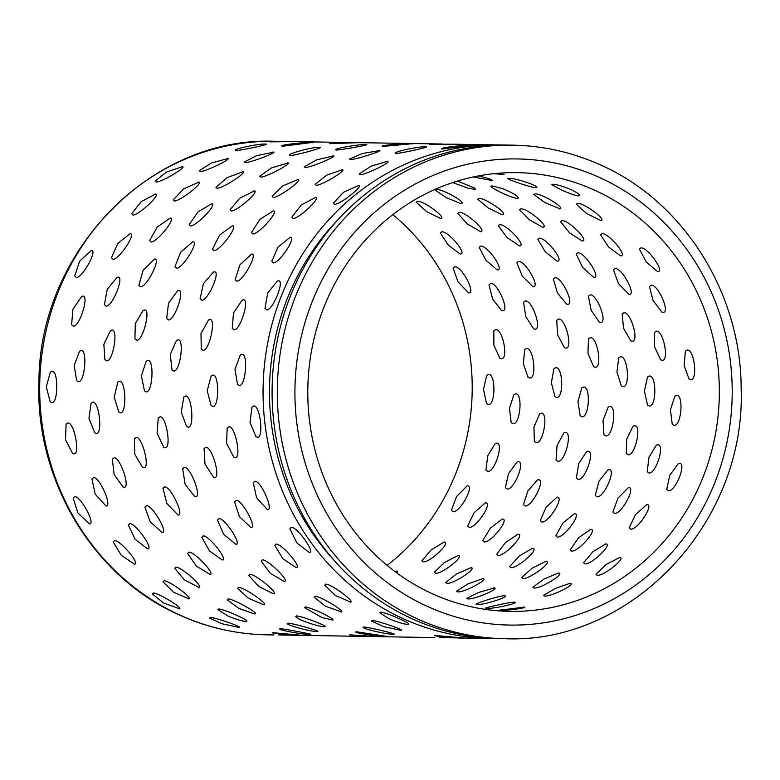<?xml version="1.0" encoding="UTF-8"?>
<svg xmlns="http://www.w3.org/2000/svg" width="780" height="780" viewBox="0 0 780 780"><rect width="100%" height="100%" fill="white"/><g stroke="black" fill="none" stroke-linecap="round" stroke-linejoin="round"><path stroke-width="1.17" d="M454.701 266.848L453.112 268.154L458.035 281.892L468.565 292.861C476.434 293.748 461.506 265.678 454.701 266.848M488.475 374.468L486.7 375.326L483.493 389.405L486.544 403.533L488.26 404.42C495.631 405.736 495.895 373.425 488.475 374.468M467.21 485.794L456.495 496.577L451.415 510.286L452.985 511.641C459.742 513.065 475.088 485.18 467.21 485.794M397.137 573.163L397.215 571.067L394.622 571.292M345.56 636.09L278.762 634.978M178.718 608.8C185.874 609.745 159.393 593.219 153.387 592.995L152.324 593.911L163.576 603.028L179.41 608.712M74.87 496.655L73.183 498.147L77.903 512.957L89.368 523.858C96.096 524.872 80.906 496.382 74.87 496.655M52.143 371.27L50.359 372.119L46.293 386.919L50.183 401.729L51.928 402.587C58.246 403.416 58.461 370.627 52.143 371.27M91.289 250.439L79.618 261.193L74.753 275.935L76.411 277.475C82.446 277.943 98.036 249.659 91.289 250.439M182.491 166.637L166.608 172.029L155.23 181.057L156.273 182.042C162.279 182.042 189.014 165.799 181.828 166.54A20.563 19.295 -89.1 0 1 182.822 166.959M287.381 141.55L270.114 141.872L292.295 141.57L356.363 142.633M441.158 218.41A20.563 19.295 -89.1 0 1 440.222 218.634C448.305 218.985 423.608 200.333 417.319 201.347L416.198 202.156L426.572 211.575L440.719 218.595M490.688 283.52L489.011 284.837L492.58 298.935L501.52 310.547L502.388 310.713C510.188 311.698 497.601 282.34 490.688 283.52M515.609 393.871L513.932 394.582L509.457 408.31L511.192 422.662L512.967 423.696C520.24 425.061 523.117 392.876 515.609 393.871M485.404 502.837L474.065 512.762L467.678 525.964L469.141 527.29C475.79 528.684 493.34 502.32 485.404 502.837M273.585 632.531C266.048 632.892 296.644 635.895 302.835 635.398L272.668 632.668M188.078 598.845C195.166 599.82 170.128 580.905 164.131 580.768L162.991 581.841L173.492 592.196L188.653 598.786M93.727 477.535L91.942 478.998L95.209 494.149L105.963 505.976C112.622 506.971 99.791 477.185 93.727 477.535M81.247 350.503L79.579 351.175L74.168 365.537L76.664 380.659L78.487 381.683C84.757 382.463 87.623 349.81 81.247 350.503M130.026 233.707L117.751 243.496L111.472 257.741L113.022 259.272C119.028 259.672 136.841 232.918 130.026 233.707M227.77 158.564L211.312 163.02L199.319 170.722L200.304 171.541C206.32 171.464 234.263 157.736 227.009 158.438A20.563 19.295 -89.1 0 1 227.974 158.954M480.958 231.582A20.563 19.295 -89.1 0 1 480.305 231.679C488.358 232.128 465.27 211.273 458.894 212.345L457.694 213.291L467.279 223.889L480.616 231.66M525.31 300.973L523.556 302.26L525.769 316.592L533.666 328.868L534.758 329.15C542.49 330.213 532.321 299.803 525.31 300.973M541.193 413.224L539.653 413.78L533.949 427.079L534.358 441.538L536.152 442.699C543.319 444.093 548.788 412.298 541.193 413.224M502.281 519.022L490.406 528.079L482.732 540.637L484.097 541.895C490.649 543.27 510.266 518.602 502.281 519.022M280.79 628.758C273.205 629.05 303.42 634.861 309.689 634.306C317.09 635.086 286.874 629.275 280.79 628.758L279.874 629.031M199.134 587.164A20.563 19.295 90.9 0 1 198.344 587.321C205.374 588.315 181.906 567.138 175.958 567.099L174.72 568.308L184.373 579.862L198.764 587.291M114.192 457.762L112.33 459.157L114.124 474.503L123.084 486.993L124.079 487.227C130.66 488.202 120.295 457.343 114.192 457.762M112.047 330.028L110.545 330.535L103.847 344.331L104.91 359.658L106.782 360.848C112.993 361.569 118.492 329.335 112.047 330.028M170.099 218.137L157.297 226.97L149.643 240.562L151.086 242.044C157.102 242.356 176.992 217.318 170.099 218.137M273.634 152.207L256.659 155.688L244.189 162.006L245.134 162.659C251.16 162.503 280.108 151.408 272.795 152.061A20.563 19.295 -89.1 0 1 273.634 152.607M519.568 245.885A20.563 19.295 -89.1 0 1 519.324 245.895C527.348 246.46 506.035 223.548 499.561 224.659L498.274 225.742L506.971 237.442L519.431 245.895M558.538 319.088L556.735 320.317L557.583 334.756L564.369 347.627L565.666 348.036C573.319 349.177 565.656 317.938 558.538 319.088M565.266 432.412L563.891 432.822L557.027 445.594L556.082 460.054L557.856 461.311C564.915 462.735 572.939 431.545 565.266 432.412M517.93 534.251L505.537 542.471L496.694 554.2L497.971 555.36C504.416 556.696 525.954 533.929 517.93 534.251L517.978 534.251M288.415 623.191C280.8 623.415 310.43 631.985 316.748 631.39C324.1 632.209 294.469 623.639 288.415 623.191L287.488 623.61M210.132 574.265A20.563 19.295 90.9 0 1 209.654 574.304C216.606 575.318 194.951 552.055 188.984 552.103L187.649 553.429L196.326 566.075L209.878 574.304M136.325 437.463L134.423 438.76L134.735 454.174L142.565 467.376L143.783 467.727C150.296 468.683 142.477 436.976 136.325 437.463M144.544 309.991L143.247 310.343L135.32 323.495L134.93 338.881L136.793 340.207C142.954 340.87 151.057 309.26 144.544 309.991M211.604 203.843L198.003 211.877L189.228 224.513L190.554 225.917C196.56 226.151 218.4 203.034 211.429 203.843A20.563 19.295 -89.1 0 1 211.799 203.873M319.956 147.586L319.078 147.459C312.751 146.64 283.043 155.025 290.667 155.474C296.722 155.239 326.45 146.855 319.078 147.459A20.563 19.295 -89.1 0 1 319.722 147.956M289.741 154.976L290.667 155.474M539.194 238.202L537.82 239.392L545.405 251.969L557.154 261.183C565.139 261.856 545.766 237.061 539.194 238.202M590.294 337.73L588.461 338.851L587.964 353.291L593.58 366.668L595.052 367.234C602.618 368.443 597.509 336.599 590.294 337.73M587.818 451.259L586.648 451.542L578.672 463.71L576.361 478.052L578.097 479.378C585.049 480.811 595.569 450.479 587.818 451.259M532.418 548.379L519.363 555.916L509.642 566.553L510.822 567.577C517.179 568.874 540.472 548.174 532.418 548.379L532.682 548.399M324.158 626.652C329.55 627.091 313.599 620.773 302.718 617.253L296.605 615.878L296.215 617.146C299.257 620.548 319.673 626.925 324.158 626.652L325.016 626.545M295.639 616.453L296.215 617.146M203.317 535.889L201.864 537.313L209.459 550.953L222.115 559.923C228.979 560.937 209.293 535.772 203.317 535.889M160.144 416.812L158.243 417.982L157.092 433.319L163.693 447.154L165.126 447.661C171.571 448.578 166.345 416.267 160.144 416.812M178.659 290.55L177.586 290.774L168.529 303.196L166.666 318.513L168.49 319.946C174.613 320.541 185.24 289.799 178.659 290.55M254.251 190.973L239.821 198.178L230.08 209.722L231.299 211.009C237.296 211.166 260.92 190.144 253.88 190.934A20.563 19.295 -89.1 0 1 254.592 191.08M366.581 144.768L365.674 144.661C359.404 143.891 329.131 149.506 336.726 150.033C342.81 149.731 373.103 144.105 365.674 144.661A20.563 19.295 -89.1 0 1 366.073 145.031M335.81 149.692L336.726 150.033M452.77 182.559L467.464 187.99L475.42 189.53M577.736 252.886L576.254 254.144L582.562 267.355L593.765 277.446C601.702 278.226 584.434 251.726 577.736 252.886M620.568 356.762L618.745 357.776L616.912 372.089L621.299 385.885L622.918 386.597C630.386 387.865 627.89 355.67 620.568 356.762M608.897 469.667L607.961 469.843L598.952 481.319L595.286 495.427L596.944 496.792C603.808 498.206 616.717 468.956 608.897 469.667M545.854 561.337L532.165 568.152L521.674 577.59L522.785 578.477C529.015 579.735 553.937 561.239 545.854 561.337L546.302 561.385M332.065 620.158C333.733 620.149 333.245 619.33 330.603 617.711C321.253 612.31 312.877 608.692 305.487 606.879L304.493 607.62L321.974 617.565L332.855 620.051M219.053 518.583L217.483 520.055L223.704 534.349L235.814 544.264C242.619 545.279 225.049 518.388 219.053 518.583M185.698 395.957L183.826 396.971L181.243 412.113L186.556 426.475L188.155 427.148C194.542 428.025 191.948 395.353 185.698 395.957M214.364 271.84L213.554 271.966L203.434 283.589L200.099 298.701L201.854 300.202C207.928 300.748 221.032 271.069 214.364 271.84M297.901 179.576L282.721 185.923L272.123 196.287L273.253 197.438C279.24 197.516 304.483 178.747 297.365 179.517A20.563 19.295 -89.1 0 1 298.291 179.8M413.39 143.744L412.474 143.695C406.253 142.984 375.648 145.792 383.204 146.386L412.474 143.695A20.563 19.295 -89.1 0 1 412.61 143.851M382.288 146.172L383.204 146.386M518.398 198.052A20.563 19.295 -89.1 0 1 517.286 198.559C519.909 197.194 514.966 193.859 502.457 188.565L491.878 185.864L490.844 186.361L493.409 188.419C502.593 193.655 510.559 197.038 517.286 198.559L518.066 198.451M615.059 268.593L613.48 269.899L618.472 283.608L629.041 294.538C636.909 295.425 621.855 267.423 615.059 268.593M649.311 376.048L647.546 376.915L644.407 390.994L647.517 405.122L649.233 405.99C656.614 407.316 656.731 374.995 649.311 376.048M628.543 487.471L617.877 498.303L612.865 512.031L614.435 513.396C621.202 514.81 636.422 486.847 628.543 487.471M558.324 573.017L544.05 579.053L532.896 587.233L533.959 587.974C540.091 589.163 566.417 573.027 558.324 573.017L558.928 573.105M503.081 145.041A246.811 231.504 90.9 0 0 498.566 144.924A246.811 231.504 90.9 0 0 268.154 340.665A246.811 231.504 90.9 0 0 403.689 618.901A246.811 231.504 90.9 0 0 490.542 638.479L439.52 637.591M340.606 611.939C347.763 612.885 321.204 596.495 315.208 596.271L314.145 597.178L325.435 606.216L341.308 611.851M236.262 500.331L234.575 501.823L239.382 516.604L250.877 527.456C257.615 528.469 242.287 500.058 236.262 500.331M212.969 375.063L211.175 375.911L207.188 390.731L211.156 405.522L212.891 406.38C219.219 407.209 219.287 374.419 212.969 375.063M251.579 254.036L239.938 264.839L235.15 279.601L236.818 281.141C242.863 281.619 258.317 253.246 251.579 254.036M342.391 169.767L326.557 175.217L315.208 184.314L316.261 185.309C322.257 185.309 348.913 168.938 341.738 169.669A20.563 19.295 -89.1 0 1 342.732 170.089M448.422 144.163L429.916 144.563L453.122 144.183L498.566 144.924M560.332 208.514A20.563 19.295 -89.1 0 1 559.25 208.894C567.352 209.128 541.154 192.953 534.963 193.908L533.9 194.561L544.966 202.644L559.904 208.826M441.675 231.816C448.12 230.675 468.127 254.631 460.18 254.017L448.344 245.203L440.339 232.976L441.675 231.816M495.671 329.589C502.778 328.439 508.813 359.834 501.257 358.702L499.824 358.176L493.857 345.13L493.837 330.779L495.671 329.589M496.519 443.147C504.182 442.309 494.666 472.748 487.705 471.364L485.95 470.038L487.744 455.793L495.251 443.479L496.519 443.147M444.346 542.09A20.563 19.295 -89.1 0 0 443.995 542.051C451.981 541.768 429.497 563.111 423.13 561.824L421.921 560.742L431.252 549.793L444.151 542.061M210.259 617.37C216.314 617.77 245.69 628.144 238.319 627.276L221.929 623.746L209.303 617.887L210.259 617.37M239.197 627.169L238.319 627.276A20.563 19.295 -89.1 0 0 239.05 626.769M114.67 540.53C120.715 540.472 141.258 565.13 134.297 564.076L121.261 555.272L113.246 541.915L114.67 540.53M68.026 422.955C74.266 422.468 80.457 454.808 73.954 453.833L72.618 453.404L65.471 439.647L66.115 424.154L68.026 422.955M82.816 296.147C89.417 295.386 79.648 326.713 73.466 326.089L71.623 324.714L72.93 309.221L81.686 296.41L82.816 296.147M155.727 194.191A20.563 19.295 90.9 0 0 155.093 194.083C162.143 193.294 138.947 215.27 132.961 215.056L131.693 213.73L141.16 201.669L155.405 194.113M265.97 144.534A20.563 19.295 90.9 0 0 265.473 144.105C272.932 143.53 242.56 150.228 236.496 150.501C228.852 149.994 259.174 143.305 265.473 144.105L266.38 144.222M480.626 246.109C487.178 244.93 505.157 270.64 497.26 269.929L485.94 260.257L479.193 247.357L480.626 246.109M526.49 348.504C533.696 347.373 537.157 379.226 529.698 378.017L528.109 377.344L523.331 363.841L524.648 349.577L526.49 348.504M518.125 461.731C525.856 460.951 513.942 490.425 507.058 489.04L505.382 487.666L508.511 473.626L517.082 461.945L518.125 461.731M457.792 555.448C465.816 555.272 441.694 574.47 435.415 573.232L434.284 572.276L444.424 562.487L458.162 555.487M218.878 608.975C223.304 609.687 229.866 612.105 238.573 616.21C245.817 619.534 248.303 621.27 246.022 621.426C242.151 621.173 236.135 619.379 227.974 616.044L217.883 609.658L218.878 608.975M246.851 621.319L246.022 621.426M129.889 523.604C135.954 523.468 154.411 549.929 147.527 548.876L135.106 539.233L128.349 525.047L129.889 523.604M92.947 402.158C99.245 401.612 102.794 434.411 96.359 433.475L94.838 432.88L88.959 418.538L91.065 403.211L92.947 402.158M117.965 277.163C124.634 276.393 112.359 306.686 106.216 306.13L104.432 304.668L107.24 289.312L117.078 277.31L117.965 277.163M199.105 182.364A20.563 19.295 90.9 0 0 198.218 182.111C205.355 181.35 180.463 201.103 174.476 200.977L173.306 199.778L183.69 188.877L198.705 182.169M312.458 142.72A20.563 19.295 90.9 0 0 312.224 142.477L282.838 146.182C275.233 145.607 305.974 141.736 312.224 142.477L313.141 142.555M436.147 189.472C442.211 188.536 468.721 203.707 460.688 203.531L446.335 197.642L435.103 190.076L436.147 189.472M461.37 203.444L460.688 203.531A20.563 19.295 90.9 0 0 461.779 203.112M518.398 261.456C525.076 260.276 540.862 287.537 533.033 286.718L522.317 276.218L516.857 262.762L518.398 261.456M555.779 367.702C563.082 366.619 563.959 398.668 556.588 397.42L554.892 396.581L551.353 382.726L553.975 368.648L555.779 367.702M538.288 479.758C546.078 479.066 531.823 507.341 525.047 505.957L523.448 504.572L527.923 490.854L537.478 479.885L538.288 479.758M471.569 567.889A20.563 19.295 -89.1 0 0 470.594 567.596C478.637 567.548 453.034 584.434 446.862 583.255L445.79 582.455L456.631 573.875L471.13 567.664M343.288 636.08L369.642 636.509L349.742 634.852L377.91 636.646L434.831 637.572M228.277 598.933C234.322 599.196 261.544 614.786 254.309 613.85L238.836 608.41L227.233 599.781L228.277 598.933M255.06 613.753L254.309 613.85A20.563 19.295 -89.1 0 0 255.323 613.382M146.552 505.684C152.636 505.469 168.88 533.539 162.074 532.486L150.238 521.879L144.905 507.156L146.552 505.684M119.593 381.264C125.951 380.659 126.828 413.673 120.452 412.776L118.784 412.015L114.241 397.205L117.78 382.151L119.593 381.264M154.635 259.009C161.382 258.229 146.698 287.284 140.595 286.796L138.889 285.285L143.159 270.231L154.635 259.009M243.272 172.078A20.563 19.295 90.9 0 0 242.278 171.688C249.473 170.947 223.09 188.351 217.103 188.302L216.011 187.249L227.185 177.596L242.911 171.785M442.855 144.017L358.634 142.652L329.482 143.676L351.312 142.535M478.832 198.471C484.985 197.467 510.169 215.017 502.135 214.734L488.358 208.065L477.74 199.222L478.832 198.471M502.691 214.675L502.135 214.734A20.563 19.295 90.9 0 0 503.129 214.461M554.931 277.768C561.717 276.578 575.231 305.194 567.46 304.288L566.67 304.142L557.427 292.968L553.293 279.094L554.931 277.768M583.557 387.085C590.957 386.041 589.231 418.06 581.958 416.764L580.183 415.769L577.922 401.651L581.822 387.875L583.557 387.085M557.047 497.123C564.905 496.529 548.418 523.39 541.739 522.005L540.238 520.65L546.019 507.37L557.047 497.123M483.59 578.858A20.563 19.295 -89.1 0 0 482.508 578.419C490.552 578.477 463.681 592.956 457.597 591.835L456.573 591.191L467.99 583.898L483.19 578.516M238.602 587.33C244.637 587.506 270.485 605.553 263.328 604.588L248.381 598.25L237.481 588.334L238.602 587.33M263.962 604.51L263.328 604.588M164.746 486.886C170.869 486.593 184.772 516.067 178.045 515.024L166.871 503.47L163.001 488.339L164.746 486.886M147.976 360.418C154.391 359.775 152.597 392.75 146.279 391.901L144.505 390.965L141.355 375.794L146.279 361.14L147.976 360.418M192.787 241.829C199.612 241.04 182.627 268.642 176.553 268.223L174.944 266.702L180.668 252.096L192.787 241.829M288.161 163.391A20.563 19.295 90.9 0 0 287.167 162.893C294.43 162.181 266.74 177.089 260.744 177.118L259.721 176.231L271.567 167.885L287.908 163.01M520.748 208.884C526.987 207.821 550.651 227.633 542.646 227.233L529.483 219.843L519.587 209.781L520.748 208.884M543.017 227.214L542.646 227.233A20.563 19.295 90.9 0 0 543.397 227.107M590.119 294.908C597.012 293.719 608.156 323.476 600.454 322.491L599.43 322.247L591.191 310.381L588.393 296.224L590.119 294.908M609.784 406.468C617.273 405.493 612.963 437.229 605.787 435.893L603.983 434.772L603.028 420.498L608.166 407.101L609.784 406.468M574.47 513.679C582.377 513.182 563.774 538.424 557.203 537.069L555.808 535.762L562.858 523.068L574.47 513.679M493.633 587.818C501.676 587.993 473.743 599.947 467.737 598.894L466.742 598.406L478.598 592.468L494.423 587.954M356.821 631.829L386.09 636.295C379.792 636.821 349.177 632.161 356.821 631.829L355.894 632.053M387.017 636.256L386.09 636.295M249.961 574.255C255.986 574.343 280.303 594.74 273.185 593.716L258.814 586.531L248.752 575.396L249.961 574.255M273.692 593.678L273.185 593.716M184.528 467.366C190.691 467.005 202.147 497.65 195.497 496.626L194.63 496.45L185.094 484.165L182.705 468.77L184.528 467.366M178.074 339.807C184.548 339.115 180.082 371.816 173.833 371.026L171.99 369.925L170.274 354.51L176.524 340.363L178.074 339.807M232.303 225.761C239.216 224.962 220.018 250.945 213.993 250.575L212.501 249.073L219.638 235.053L232.303 225.761M333.606 156.341A20.563 19.295 90.9 0 0 332.709 155.795C340.041 155.123 311.249 167.427 305.233 167.544L304.258 166.813L316.651 159.841L333.528 155.932M561.805 220.662C568.142 219.55 590.119 241.468 582.133 240.971L569.624 232.879L560.567 221.695L561.805 220.662M623.942 312.76C630.932 311.59 639.629 342.264 631.995 341.201L630.757 340.831L623.591 328.351L622.148 314.038L623.942 312.76M634.481 425.744C642.067 424.827 635.193 456.066 628.115 454.701L626.32 453.463L626.71 439.14L633.019 426.231L634.481 425.744M590.616 529.327C598.572 528.928 578.009 552.367 571.535 551.031L570.229 549.822L578.516 537.829L590.616 529.327M504.094 595.754C512.129 596.047 483.337 605.377 477.399 604.402C469.657 605.163 498.44 595.832 504.094 595.754L504.962 595.91M364.25 627.013C370.334 627.49 400.481 634.959 393.052 634.15C386.704 634.735 356.596 627.266 364.25 627.013L363.314 627.364M393.959 634.062L393.052 634.15M262.48 559.796C268.515 559.806 291.077 582.367 284.037 581.334L270.29 573.329L261.173 561.064L262.48 559.796M284.369 581.315L284.037 581.334A20.563 19.295 -89.1 0 0 284.69 581.236M205.969 447.262C212.16 446.833 221.101 478.433 214.51 477.428L213.408 477.136L204.994 464.09L204.087 448.578L205.969 447.262M209.869 319.566C216.391 318.825 209.342 350.971 203.112 350.279L201.25 349.031L200.996 333.518L208.504 319.966L209.869 319.566M273.361 210.931A20.563 19.295 90.9 0 0 273.136 210.922C280.108 210.122 258.882 234.244 252.886 233.951L251.501 232.528L259.886 219.336L273.234 210.922M379.538 150.979A20.563 19.295 90.9 0 0 378.807 150.442C386.207 149.819 356.528 159.432 350.493 159.617L349.547 159.061L362.349 153.514L379.685 150.589M478.471 175.919L489.313 178.698L492.814 180.707L473.323 176.953M601.877 233.707C608.322 232.557 628.426 256.415 620.48 255.811L608.615 247.046L600.551 234.858L601.877 233.707M656.312 331.198C663.409 330.047 669.581 361.413 662.035 360.282L660.601 359.765L654.566 346.749L654.478 332.387L656.312 331.198M657.667 444.746C665.32 443.908 655.951 474.396 648.97 473.011L647.215 471.685L648.941 457.431L656.389 445.097L657.667 444.746M605.914 543.952A20.563 19.295 -89.1 0 0 605.582 543.923C613.567 543.631 591.182 565.091 584.805 563.794L583.596 562.702L592.878 551.704L605.728 543.933M514.01 602.15C522.025 602.55 492.59 609.2 486.72 608.312C478.91 608.985 508.336 602.335 514.01 602.15L514.937 602.316M372.187 620.422C378.232 620.831 407.667 631.049 400.286 630.182L383.877 626.71L371.231 620.929L372.187 620.422M401.173 630.074L400.286 630.182M276.247 544.079C282.302 544.011 302.942 568.571 295.981 567.518L282.906 558.753L274.833 545.444L276.247 544.079M229.076 426.738C235.316 426.25 241.663 458.562 235.15 457.587L233.825 457.158L226.609 443.44L227.175 427.937L229.076 426.738M243.311 299.861C249.902 299.091 240.279 330.476 234.088 329.843L232.245 328.468L233.474 312.975L242.171 300.125L243.311 299.861M315.744 197.535A20.563 19.295 90.9 0 0 315.12 197.428C322.179 196.638 299.081 218.722 293.085 218.507L291.808 217.181L301.226 205.062L315.432 197.447M425.792 147.332A20.563 19.295 90.9 0 0 425.285 146.893C432.734 146.309 402.392 153.163 396.337 153.426C388.694 152.929 418.977 146.084 425.285 146.893L426.192 147.011M508.96 178.386C514.898 177.616 543.475 187.541 535.45 187.59C529.874 187.336 501.248 177.401 508.96 178.386L507.965 178.678M536.328 187.463L535.45 187.59A20.563 19.295 90.9 0 0 536.435 186.995M651.125 285.217L649.447 286.533L653.094 300.612L662.093 312.185L662.942 312.361C670.751 313.336 658.027 284.047 651.125 285.217M676.533 395.44L674.856 396.162L670.439 409.909L672.253 424.252L674.027 425.276C681.301 426.64 684.041 394.446 676.533 395.44M646.815 504.562L635.515 514.537L629.187 527.767L630.659 529.093C637.318 530.498 654.751 504.036 646.815 504.562M569.936 583.333L555.126 588.559L543.436 595.413L544.459 595.998C550.505 597.119 578.038 583.459 569.936 583.333L570.667 583.459M435.581 635.32C428.044 635.69 458.65 638.537 464.841 638.05L434.665 635.456M349.918 602.072C357.016 603.047 331.89 584.259 325.894 584.113L324.753 585.175L335.302 595.471L350.503 602.014M255.031 481.25L253.246 482.713L256.591 497.845L267.394 509.623C274.053 510.617 261.085 480.899 255.031 481.25M241.985 354.286L240.308 354.959L234.965 369.349L237.539 384.452L239.362 385.476C245.632 386.256 248.352 353.594 241.985 354.286M290.238 237.237L277.992 247.084L271.791 261.358L273.351 262.889C279.357 263.289 297.053 236.447 290.238 237.237M386.88 161.48L371.212 166.111L359.248 173.881L360.233 174.72C366.249 174.642 394.134 160.778 386.88 161.48L387.64 161.606M493.633 173.706L504.055 174.486L498.293 173.267M600.366 220.594C608.449 220.935 583.674 202.41 577.385 203.424L576.264 204.224L586.677 213.574L600.873 220.555M640.887 247.933C647.439 246.753 665.535 272.376 657.628 271.664L646.288 262.041L639.463 249.171L640.887 247.933M687.209 350.093C694.414 348.962 698.022 380.786 690.553 379.597L688.974 378.924L684.128 365.45L685.367 351.175L687.209 350.093M679.361 463.359C687.092 462.598 675.285 492.112 668.411 490.727L666.725 489.352L669.796 475.283L678.298 463.583L679.361 463.359M619.447 557.388C627.461 557.203 603.418 576.517 597.139 575.279L596.008 574.324L606.109 564.457L619.798 557.417M523.517 606.976C531.502 607.483 501.647 611.393 495.836 610.603L524.472 607.123M380.767 612.115C384.852 612.739 391.102 614.971 399.497 618.832C407.452 622.372 410.27 624.244 407.969 624.439C403.757 624.136 397.39 622.216 388.869 618.657L379.772 612.788L380.767 612.115M408.798 624.322L407.969 624.439M291.389 527.212C297.453 527.066 316.036 553.439 309.143 552.386L296.692 542.792L289.858 528.645L291.389 527.212M253.91 405.941C260.208 405.405 263.903 438.185 257.459 437.239L255.947 436.663L250 422.351L252.028 407.004L253.91 405.941M278.363 280.829C285.041 280.059 272.893 310.421 266.75 309.855L264.966 308.392L267.686 293.026L277.465 280.985L278.363 280.829M358.195 185.377C365.323 184.607 340.529 204.487 334.542 204.35L333.362 203.151L343.697 192.182L358.683 185.425M472.027 145.158L442.66 149.009C435.055 148.434 465.777 144.417 472.027 145.158L472.943 145.236M571.135 189.676C578.604 193.401 581.042 195.458 578.467 195.858C574.665 195.361 568.678 193.235 560.518 189.511L551.811 184.684L552.815 184.255C556.745 184.46 562.858 186.264 571.135 189.676M579.267 195.751L578.467 195.858M512.831 145.158L507.595 145.07A246.811 231.504 90.9 0 0 277.183 340.811A246.811 231.504 90.9 0 0 412.718 619.047A246.811 231.504 90.9 0 0 499.57 638.625L504.806 638.703C631.644 644.319 745.972 522.815 741.156 388.742C741.234 293.231 683.641 201.396 600.298 164.863C572.364 152.285 543.202 145.714 512.831 145.158A246.811 231.504 90.9 0 0 282.409 340.899A246.811 231.504 90.9 0 0 417.944 619.125A246.811 231.504 90.9 0 0 504.806 638.703M302.835 635.398L303.752 635.408M309.689 634.306L310.606 634.247M316.748 631.39L317.645 631.293M464.841 638.05L465.757 638.05M374.975 636.568L369.642 636.509M490.542 638.479A246.811 231.504 90.9 0 0 495.056 638.498M594.341 190.057A219.385 205.784 90.9 0 0 517.13 172.653A219.385 205.784 90.9 0 0 312.322 346.651A219.385 205.784 90.9 0 0 432.793 593.96A219.385 205.784 90.9 0 0 510.003 611.364A219.385 205.784 90.9 0 0 714.812 437.365A219.385 205.784 90.9 0 0 594.341 190.057M475.605 189.062A20.563 19.295 -89.1 0 1 474.562 189.657L474.757 188.117L457.46 181.067M387.153 565.393A219.385 205.784 90.9 0 0 392.847 214.607M477.399 604.402L476.424 604.061M486.72 608.312L485.745 608.108M236.496 150.501L235.57 150.101M282.838 146.182L281.921 145.928M377.656 142.964L380.591 143.042M396.337 153.426L395.411 153.026M442.66 149.009L441.743 148.746M339.319 218.303A239.947 225.069 90.9 0 0 333.762 559.952M491.887 180.843A20.563 19.295 90.9 0 0 492.687 180.258M180.316 615.264A246.811 231.504 90.9 0 0 267.169 634.842C236.798 634.286 207.636 627.715 179.702 615.137C93.23 577.356 34.866 479.944 38.941 380.981C39.566 250.565 151.915 136.042 275.194 141.297A246.811 231.504 90.9 0 0 44.782 337.038A246.811 231.504 90.9 0 0 180.316 615.264M427.742 606.587A233.093 218.644 90.9 0 0 714.665 483.054A233.093 218.644 90.9 0 0 599.391 177.43A233.093 218.644 90.9 0 0 312.468 300.963A233.093 218.644 90.9 0 0 427.742 606.587M267.169 634.842L273.848 634.949M275.194 141.297L281.873 141.404"/></g></svg>
